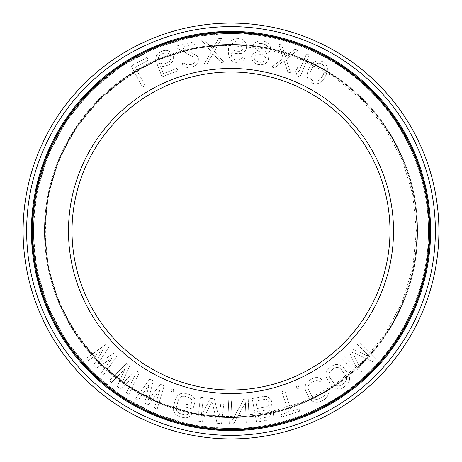 <?xml version="1.0" encoding="UTF-8"?>
<svg xmlns="http://www.w3.org/2000/svg" width="462" height="462" viewBox="0 0 462 462"><rect width="100%" height="100%" fill="white"/><g stroke="black" fill="none" stroke-linecap="round" stroke-linejoin="round"><path stroke-width="0.35" stroke-dasharray="2.31 1.73" d="M211.365 51.698L201.68 40.367L204.666 40.067L212.601 49.012L218.584 38.658L221.569 38.358L214.351 51.398L223.983 62.22L220.998 62.526L213.063 53.58L207.08 63.929L204.094 64.235L211.365 51.698L201.68 40.367L204.666 40.067L212.601 49.012L218.584 38.658L221.569 38.358L214.351 51.398L223.983 62.22L220.998 62.526L213.063 53.58L207.08 63.929L204.094 64.235L211.365 51.698M231 32.271A198.729 198.729 0 0 1 429.729 231A198.729 198.729 0 0 1 231 429.729A198.729 198.729 0 0 1 32.271 231A198.729 198.729 0 0 1 231 32.271A198.729 198.729 0 0 0 32.271 231A198.729 198.729 0 0 0 231 429.729A198.729 198.729 0 0 0 429.729 231A198.729 198.729 0 0 0 231 32.271A198.729 198.729 0 0 0 32.271 231A198.729 198.729 0 0 0 231 429.729A198.729 198.729 0 0 0 429.729 231A198.729 198.729 0 0 0 231 32.271A198.729 198.729 0 0 1 429.729 231A198.729 198.729 0 0 1 231 429.729A198.729 198.729 0 0 1 32.271 231A198.729 198.729 0 0 1 231 32.271M231 68.486A162.514 162.514 0 0 0 68.486 231A162.514 162.514 0 0 0 231 393.514A162.514 162.514 0 0 0 393.514 231A162.514 162.514 0 0 0 231 68.486M108.778 347.245L97.869 363.767L114.42 352.904L117.244 355.734L103.084 375.502L100.964 373.377L111.856 358.281L96.027 368.428L93.203 365.598L103.39 349.792L88.265 360.643L86.146 358.518L105.954 344.409L108.778 347.245L97.869 363.767L114.42 352.904L117.244 355.734L103.084 375.502L100.964 373.377L111.856 358.281L96.027 368.428L93.203 365.598L103.39 349.792L88.265 360.643L86.146 358.518L105.954 344.409L108.778 347.245M145.207 85.707L142.573 87.139L131.116 66.06L146.922 57.473L148.383 60.164L135.216 67.319L145.207 85.707L142.573 87.139L131.116 66.06L146.922 57.473L148.383 60.164L135.216 67.319L145.207 85.707M160.528 63.219L162.942 63.929L164.992 63.692L167.787 62.613L169.467 61.417L170.501 59.927L170.882 58.143L170.432 55.579L167.937 53.257L166.17 52.847L164.12 53.09L161.325 54.164L159.638 55.359L158.61 56.849L158.408 59.113L155.613 60.193L156.474 55.486L158.258 53.159L163.202 50.705L165.719 50.283L168.601 50.814L170.732 52.183L172.58 54.204L173.314 56.11L173.302 58.853L172.632 61.296L170.853 63.623L168.705 64.992L163.392 66.493L160.51 65.962L163.444 73.579L176.969 68.376L177.882 70.755L162.029 76.859L157.259 64.478L160.528 63.219L162.942 63.929L164.992 63.692L167.787 62.613L169.467 61.417L170.501 59.927L170.801 56.531L169.415 54.331L167.937 53.257L166.17 52.847L164.12 53.09L161.325 54.164L159.638 55.359L158.61 56.849L158.408 59.113L155.613 60.193L155.81 57.929L156.474 55.486L158.258 53.159L160.406 51.784L165.719 50.283L168.601 50.814L170.732 52.183L172.58 54.204L173.314 56.11L173.302 58.853L172.632 61.296L170.853 63.623L168.705 64.992L163.392 66.493L160.51 65.962L163.444 73.579L176.969 68.376L177.882 70.755L162.029 76.859L157.259 64.478L160.528 63.219M194.219 57.484L177.622 48.366L177.021 45.888L194.508 41.661L195.108 44.144L181.508 47.43L196.286 55.405L197.615 56.659L198.822 59.517L198.816 61.619L197.349 64.074L195.651 65.535L192.856 66.736L187.393 67.533L185.21 67.007L182.785 65.494L181.82 63.629L184.251 63.04L185.58 64.293L187.277 64.934L191.77 64.374L194.08 63.294L195.293 61.948L195.905 60.222L195.669 59.234L194.219 57.484L177.622 48.366L177.021 45.888L194.508 41.661L195.108 44.144L181.508 47.43L196.286 55.405L197.615 56.659L198.822 59.517L198.816 61.619L197.349 64.074L195.651 65.535L192.856 66.736L187.393 67.533L185.21 67.007L182.785 65.494L181.82 63.629L184.251 63.04L185.58 64.293L187.277 64.934L191.77 64.374L194.08 63.294L195.293 61.948L195.905 60.222L195.669 59.234L194.219 57.484M126.403 363.513L129.655 365.835L121.627 383.934L136.157 370.489L139.414 372.811L128.713 394.646L126.27 392.902L134.523 376.218L120.582 388.837L117.331 386.509L124.763 369.242L111.637 382.438L109.199 380.694L126.403 363.513L129.655 365.835L121.627 383.934L136.157 370.489L139.414 372.811L128.713 394.646L126.27 392.902L134.523 376.218L120.582 388.837L117.331 386.509L124.763 369.242L111.637 382.438L109.199 380.694L126.403 363.513M149.728 378.967L153.32 380.723L148.394 399.901L160.505 384.24L164.097 385.995L157.149 409.297L154.452 407.981L159.835 390.159L148.169 404.908L144.577 403.147L149.059 384.886L138.294 400.075L135.603 398.758L149.728 378.967L153.32 380.723L148.394 399.901L160.505 384.24L164.097 385.995L157.149 409.297L154.452 407.981L159.835 390.159L148.169 404.908L144.577 403.147L149.059 384.886L138.294 400.075L135.603 398.758L149.728 378.967M171.587 388.819L173.931 389.68L173.054 392.076L170.709 391.216L171.587 388.819L173.931 389.68L173.054 392.076L170.709 391.216L171.587 388.819M195.033 399.653L194.981 401.755L192.989 409.147L185.753 407.195L186.55 404.238L190.893 405.411L191.955 401.466L191.874 399.861L190.69 398.481L188.894 397.47L184.552 396.298L182.49 396.269L180.775 396.864L179.412 398.082L178.401 399.919L176.403 407.311L176.351 409.413L176.917 411.151L178.101 412.526L179.897 413.542L184.24 414.714L186.302 414.743L188.017 414.148L188.894 412.797L191.794 413.582L190.644 415.916L188.184 417.365L185.984 417.827L183.443 417.671L179.1 416.499L176.819 415.355L175.156 413.848L173.758 411.353L173.325 409.124L173.51 406.531L175.502 399.139L176.651 396.806L178.147 395.097L180.613 393.647L182.808 393.179L185.354 393.341L189.691 394.513L191.973 395.657L193.636 397.164L195.033 399.653L194.981 401.755L192.989 409.147L185.753 407.195L186.55 404.238L190.893 405.411L191.955 401.466L191.874 399.861L190.69 398.481L188.894 397.47L184.552 396.298L182.49 396.269L180.775 396.864L179.412 398.082L178.401 399.919L176.403 407.311L176.351 409.413L176.917 411.151L178.101 412.526L179.897 413.542L184.24 414.714L186.302 414.743L188.017 414.148L188.894 412.797L191.794 413.582L190.644 415.916L188.184 417.365L185.984 417.827L183.443 417.671L179.1 416.499L176.819 415.355L175.156 413.848L173.758 411.353L173.325 409.124L173.51 406.531L175.502 399.139L176.651 396.806L178.147 395.097L180.613 393.647L182.808 393.179L185.354 393.341L189.691 394.513L191.973 395.657L193.636 397.164L195.033 399.653M212.018 401.126L202.189 421.592L197.719 421.096L200.381 397.256L203.361 397.591L201.265 416.354L210.314 398.365L214.287 398.81L219.144 418.353L221.24 399.584L224.22 399.919L221.558 423.758L217.088 423.256L212.018 401.126L202.189 421.592L197.719 421.096L200.381 397.256L203.361 397.591L201.265 416.354L210.314 398.365L214.287 398.81L219.144 418.353L221.24 399.584L224.22 399.919L221.558 423.758L217.088 423.256L212.018 401.126M229.291 423.862L228.257 399.901L231.254 399.774L232.155 420.674L243.734 399.237L248.227 399.041L249.261 423.007L246.263 423.134L245.386 402.743L233.784 423.671L229.291 423.862L228.257 399.901L231.254 399.774L232.155 420.674L243.734 399.237L248.227 399.041L249.261 423.007L246.263 423.134L245.386 402.743L233.784 423.671L229.291 423.862M269.664 407.807L270.738 408.125L272.58 409.869L273.712 413.288L273.498 414.888L272.389 417.163L270.697 419.028L268.33 419.981L256.537 422.135L252.223 398.544L264.021 396.384L266.568 396.436L268.809 397.586L270.651 399.324L271.419 400.739L271.875 403.251L271.662 404.845L270.553 407.126L269.664 407.807L270.738 408.125L272.58 409.869L273.348 411.284L273.498 414.888L272.389 417.163L270.697 419.028L268.33 419.981L256.537 422.135L252.223 398.544L264.021 396.384L266.568 396.436L268.809 397.586L270.651 399.324L271.419 400.739L271.875 403.251L271.662 404.845L270.553 407.126L269.664 407.807M299.018 408.726L299.809 411.151L281.756 417.047L280.965 414.622L288.565 412.139L281.912 391.764L284.765 390.835L291.418 411.209L299.018 408.726L299.809 411.151L281.756 417.047L280.965 414.622L288.565 412.139L281.912 391.764L284.765 390.835L291.418 411.209L299.018 408.726M295.986 386.607L298.285 385.626L299.284 387.976L296.985 388.952L295.986 386.607L298.285 385.626L299.284 387.976L296.985 388.952L295.986 386.607M320.484 378.413L322.13 380.428L319.485 381.843L318.318 380.728L316.516 380.538L314.512 381.034L310.551 383.16L309.032 384.551L308.189 386.157L308.033 387.982L308.558 390.015L312.173 396.766L313.577 398.325L315.182 399.203L316.984 399.393L318.988 398.902L322.95 396.777L324.474 395.385L325.312 393.774L325.029 392.192L327.673 390.777L328.436 393.26L327.639 396.003L326.357 397.846L324.399 399.474L320.432 401.599L317.989 402.333L315.748 402.373L313.022 401.518L311.174 400.19L309.528 398.18L305.913 391.435L305.151 388.946L305.064 386.677L305.861 383.934L307.143 382.091L309.107 380.457L313.069 378.338L315.511 377.604L317.758 377.558L320.484 378.413L322.13 380.428L319.485 381.843L318.318 380.728L316.516 380.538L314.512 381.034L310.551 383.16L309.032 384.551L308.189 386.157L308.033 387.982L308.558 390.015L312.173 396.766L313.577 398.325L315.182 399.203L316.984 399.393L318.988 398.902L322.95 396.777L324.474 395.385L325.312 393.774L325.029 392.192L327.673 390.777L328.436 393.26L327.639 396.003L326.357 397.846L324.399 399.474L320.432 401.599L317.989 402.333L315.748 402.373L313.022 401.518L311.174 400.19L309.528 398.18L305.913 391.435L305.151 388.946L305.064 386.677L305.861 383.934L307.143 382.091L309.107 380.457L313.069 378.338L315.511 377.604L317.758 377.558L320.484 378.413M343.601 367.665L348.123 373.839L349.232 376.189L349.63 378.43L349.226 381.254L348.221 383.264L346.506 385.152L343.283 387.514L340.968 388.582L338.75 388.94L335.932 388.473L333.916 387.422L332.005 385.654L327.477 379.481L326.374 377.131L325.97 374.896L326.38 372.066L327.385 370.062L329.1 368.174L332.322 365.806L334.638 364.743L336.856 364.385L339.674 364.847L341.689 365.904L343.601 367.665L348.123 373.839L349.232 376.189L349.63 378.43L349.226 381.254L348.221 383.264L346.506 385.152L343.283 387.514L340.968 388.582L338.75 388.94L335.932 388.473L333.916 387.422L332.005 385.654L327.477 379.481L326.374 377.131L325.97 374.896L326.38 372.066L327.385 370.062L329.1 368.174L332.322 365.806L334.638 364.743L336.856 364.385L339.674 364.847L341.689 365.904L343.601 367.665M351.813 348.66L370.126 357.039L356.751 343.705L358.87 341.58L375.854 358.518L372.678 361.706L352.206 351.877L362.093 372.32L358.916 375.502L341.932 358.564L344.051 356.445L357.421 369.773L348.989 351.49L351.813 348.66L370.126 357.039L356.751 343.705L358.87 341.58L375.854 358.518L372.678 361.706L352.206 351.877L362.093 372.32L358.916 375.502L341.932 358.564L344.051 356.445L357.421 369.773L348.989 351.49L351.813 348.66M245.42 50.525L243.867 51.998L241.314 53.442L238.802 53.863L233.824 53.176L230.902 51.028L231.699 56.676L232.646 58.241L234.107 59.315L235.585 59.875L238.583 59.985L241.638 58.559L242.689 57.063L245.183 57.155L244.629 58.668L243.058 60.655L240.511 62.093L235.995 62.445L233.518 61.844L231.075 60.227L229.649 58.131L228.742 55.55L228.367 51.958L229.123 44.837L230.215 42.325L231.785 40.333L234.332 38.895L239.345 38.56L241.822 39.16L244.265 40.777L245.692 42.874L246.598 45.461L246.512 48.008L245.42 50.525L243.867 51.998L241.314 53.442L236.307 53.771L233.824 53.176L230.902 51.028L231.699 56.676L232.646 58.241L234.107 59.315L235.585 59.875L238.583 59.985L241.638 58.559L242.689 57.063L245.183 57.155L244.629 58.668L243.058 60.655L240.511 62.093L235.995 62.445L233.518 61.844L231.075 60.227L229.649 58.131L228.742 55.55L228.494 48.389L229.123 44.837L230.215 42.325L231.785 40.333L234.332 38.895L239.345 38.56L241.822 39.16L244.265 40.777L245.692 42.874L246.598 45.461L246.512 48.008L245.42 50.525M268.497 58.541L268.243 60.054L266.84 62.405L265.107 63.664L262.387 64.761L257.871 64.524L255.492 63.606L253.28 61.683L252.05 59.927L251.49 57.248L251.744 55.735L253.066 53.887L255.867 52.287L253.245 49.781L252.679 47.095L252.933 45.588L254.343 43.237L256.075 41.973L258.789 40.875L264.299 41.28L266.678 42.198L268.89 44.121L270.114 45.877L270.674 48.556L270.426 50.069L269.017 52.42L265.725 53.939L267.85 56.364L268.497 58.541L268.243 60.054L266.84 62.405L265.107 63.664L262.387 64.761L259.84 64.853L255.492 63.606L253.28 61.683L252.05 59.927L251.49 57.248L251.744 55.735L253.066 53.887L255.867 52.287L253.245 49.781L252.679 47.095L252.933 45.588L254.343 43.237L256.075 41.973L258.789 40.875L264.299 41.28L266.678 42.198L268.89 44.121L270.114 45.877L270.674 48.556L270.426 50.069L269.017 52.42L265.725 53.939L267.85 56.364L268.497 58.541M299.896 77.056L297.135 75.883L295.778 71.419L297.378 67.666L298.735 72.13L306.543 53.817L309.297 54.995L299.896 77.056L297.135 75.883L295.778 71.419L297.378 67.666L298.735 72.13L306.543 53.817L309.297 54.995L299.896 77.056M295.016 49.203L297.88 50.092L286.122 59.257L290.737 72.99L287.878 72.101L284.084 60.759L274.52 67.937L271.656 67.042L283.258 58.368L278.794 44.144L281.658 45.033L285.452 56.376L295.016 49.203L297.88 50.092L286.122 59.257L290.737 72.99L287.878 72.101L284.084 60.759L274.52 67.937L271.656 67.042L283.258 58.368L278.794 44.144L281.658 45.033L285.452 56.376L295.016 49.203M327.321 70.519L326.253 74.584L324.058 78.615L322.401 80.619L319.381 83.045L317.33 83.674L314.403 83.824L311.527 82.842L309.136 80.96L307.669 78.425L307.086 76.363L307.184 74.093L308.252 70.028L310.447 65.991L312.104 63.987L315.124 61.567L317.175 60.938L320.102 60.782L322.978 61.769L325.369 63.646L326.836 66.187L327.419 68.249L327.321 70.519L326.253 74.584L324.058 78.615L321.229 81.728L319.381 83.045L317.33 83.674L314.403 83.824L311.527 82.842L309.136 80.96L307.669 78.425L307.086 76.363L307.184 74.093L308.252 70.028L310.447 65.991L313.276 62.884L315.124 61.567L317.175 60.938L320.102 60.782L322.978 61.769L325.369 63.646L326.836 66.187L327.419 68.249L327.321 70.519M257.652 411.555L258.934 418.584L268.272 416.88L269.658 416.106L270.455 414.922L270.489 412.323L269.721 410.909L268.555 410.083L266.99 409.852L257.652 411.555L258.934 418.584L268.272 416.88L269.658 416.106L270.455 414.922L270.674 413.328L269.721 410.909L268.555 410.083L266.99 409.852L257.652 411.555M267.793 400.363L266.626 399.543L265.061 399.307L255.723 401.016L257.097 408.547L266.435 406.837L267.821 406.069L268.618 404.885L268.838 403.286L267.793 400.363L266.626 399.543L265.061 399.307L255.723 401.016L257.097 408.547L266.435 406.837L267.821 406.069L268.618 404.885L268.838 403.286L267.793 400.363M344.692 382.68L346.003 381.086L346.61 379.377L346.512 377.552L345.709 375.612L341.181 369.438L339.57 368.087L337.861 367.44L336.047 367.504L334.136 368.278L330.908 370.639L329.597 372.233L328.996 373.943L329.094 375.768L329.897 377.708L334.424 383.882L336.036 385.233L337.745 385.88L339.558 385.816L341.47 385.042L344.692 382.68L346.003 381.086L346.61 379.377L346.512 377.552L345.709 375.612L341.181 369.438L339.57 368.087L337.861 367.44L336.047 367.504L334.136 368.278L330.908 370.639L329.597 372.233L328.996 373.943L329.094 375.768L329.897 377.708L334.424 383.882L336.036 385.233L337.745 385.88L339.558 385.816L341.47 385.042L344.692 382.68M236.261 41.002L233.206 42.429L232.155 43.925L231.601 45.438L231.993 48.516L234.419 50.641L235.897 51.207L239.391 51.328L240.91 50.872L243.48 48.92L244.086 45.882L242.694 42.764L239.755 41.13L236.261 41.002L233.206 42.429L231.601 45.438L231.993 48.516L234.419 50.641L235.897 51.207L239.391 51.328L240.91 50.872L243.48 48.92L244.086 45.882L242.694 42.764L239.755 41.13L236.261 41.002M266.147 51.421L267.96 49.653L268.214 48.146L267.071 45.882L265.269 44.548L261.411 43.382L259.355 43.555L257.213 44.236L255.399 45.998L255.145 47.511L256.289 49.769L258.091 51.109L261.948 52.27L264.004 52.096L266.147 51.421L267.96 49.653L268.214 48.146L267.071 45.882L265.269 44.548L261.411 43.382L259.355 43.555L257.213 44.236L255.399 45.998L255.145 47.511L256.289 49.769L259.979 51.94L261.948 52.27L266.147 51.421M258.293 62.006L262.318 62.162L264.541 60.984L265.783 59.638L265.95 58.634L265.217 56.959L263.496 55.117L261.613 54.285L257.582 54.129L255.359 55.307L254.123 56.653L253.956 57.658L254.683 59.332L256.404 61.175L260.262 62.335L262.318 62.162L264.541 60.984L265.783 59.638L265.95 58.634L265.217 56.959L263.496 55.117L261.613 54.285L257.582 54.129L255.359 55.307L254.123 56.653L253.956 57.658L254.683 59.332L256.404 61.175L258.293 62.006M312.399 67.631L309.667 73.701L309.962 77.345L310.793 78.956L312.745 80.602L315.182 81.347L316.99 81.162L320.206 79.429L323.816 73.839L324.838 70.911L324.543 67.261L323.712 65.65L321.76 64.01L319.323 63.265L317.515 63.444L314.299 65.182L312.399 67.631L309.667 73.701L309.962 77.345L310.793 78.956L312.745 80.602L315.182 81.347L316.99 81.162L320.206 79.429L322.106 76.975L324.838 70.911L324.543 67.261L323.712 65.65L321.76 64.01L319.323 63.265L317.515 63.444L314.299 65.182L312.399 67.631M231 72.02A158.98 158.98 0 0 0 72.02 231A158.98 158.98 0 0 0 231 389.98A158.98 158.98 0 0 0 389.98 231A158.98 158.98 0 0 0 231 72.02M231 31.404A199.596 199.596 0 0 0 31.404 231A199.596 199.596 0 0 0 231 430.596A199.596 199.596 0 0 0 430.596 231A199.596 199.596 0 0 0 231 31.404A199.596 199.596 0 0 0 31.404 231A199.596 199.596 0 0 0 231 430.596A199.596 199.596 0 0 0 430.596 231A199.596 199.596 0 0 0 231 31.404A199.596 199.596 0 0 1 430.596 231A199.596 199.596 0 0 1 231 430.596A199.596 199.596 0 0 1 31.404 231A199.596 199.596 0 0 1 231 31.404A199.596 199.596 0 0 1 430.596 231A199.596 199.596 0 0 1 231 430.596A199.596 199.596 0 0 1 31.404 231A199.596 199.596 0 0 1 231 31.404M231 26.629A204.371 204.371 0 0 1 435.371 231A204.371 204.371 0 0 1 231 435.371A204.371 204.371 0 0 1 26.629 231A204.371 204.371 0 0 1 231 26.629M231 23.1A207.9 207.9 0 0 1 438.9 231A207.9 207.9 0 0 1 231 438.9A207.9 207.9 0 0 1 23.1 231A207.9 207.9 0 0 1 231 23.1M231 32.808A198.192 198.192 0 0 0 32.808 231A198.192 198.192 0 0 0 231 429.192A198.192 198.192 0 0 0 429.192 231A198.192 198.192 0 0 0 231 32.808A198.192 198.192 0 0 1 429.192 231A198.192 198.192 0 0 1 231 429.192A198.192 198.192 0 0 1 32.808 231A198.192 198.192 0 0 1 231 32.808M231 45.068A185.932 185.932 0 0 1 416.932 231A185.932 185.932 0 0 1 231 416.932A185.932 185.932 0 0 1 45.068 231A185.932 185.932 0 0 1 231 45.068A185.932 185.932 0 0 0 45.068 231A185.932 185.932 0 0 0 231 416.932A185.932 185.932 0 0 0 416.932 231A185.932 185.932 0 0 0 231 45.068M231 45.091A185.909 185.909 0 0 0 45.091 231A185.909 185.909 0 0 0 231 416.909A185.909 185.909 0 0 0 416.909 231A185.909 185.909 0 0 0 231 45.091A185.909 185.909 0 0 1 416.909 231A185.909 185.909 0 0 1 231 416.909A185.909 185.909 0 0 1 45.091 231A185.909 185.909 0 0 1 231 45.091M231 33.489A197.511 197.511 0 0 1 428.511 231A197.511 197.511 0 0 1 231 428.511A197.511 197.511 0 0 1 33.489 231A197.511 197.511 0 0 1 231 33.489A197.511 197.511 0 0 0 33.489 231A197.511 197.511 0 0 0 231 428.511A197.511 197.511 0 0 0 428.511 231A197.511 197.511 0 0 0 231 33.489M231 44.456A186.544 186.544 0 0 1 417.544 231A186.544 186.544 0 0 1 231 417.544A186.544 186.544 0 0 1 44.456 231A186.544 186.544 0 0 1 231 44.456A186.532 186.532 0 0 0 44.468 231A186.532 186.532 0 0 0 231 417.533A186.532 186.532 0 0 0 417.533 231A186.532 186.532 0 0 0 231 44.468A186.532 186.532 0 0 1 417.533 231A186.532 186.532 0 0 1 231 417.533A186.532 186.532 0 0 1 44.468 231A186.532 186.532 0 0 1 231 44.468A186.544 186.544 0 0 0 44.456 231A186.544 186.544 0 0 0 231 417.544A186.544 186.544 0 0 0 417.544 231A186.544 186.544 0 0 0 231 44.456M231 32.866A198.134 198.134 0 0 1 429.134 231A198.134 198.134 0 0 1 231 429.134A198.134 198.134 0 0 1 32.866 231A198.134 198.134 0 0 1 231 32.866A198.134 198.134 0 0 0 32.866 231A198.134 198.134 0 0 0 231 429.134A198.134 198.134 0 0 0 429.134 231A198.134 198.134 0 0 0 231 32.866M231 32.196A198.804 198.804 0 0 1 429.804 231A198.804 198.804 0 0 1 231 429.804A198.804 198.804 0 0 1 32.196 231A198.804 198.804 0 0 1 231 32.196M231 45.605C135.112 43.301 48.025 126.38 45.807 222.268C38.173 324.301 128.719 419.219 231 416.395L267.169 412.832L301.946 402.287L334.003 385.152L362.098 362.093L385.152 334.003L402.287 301.946L412.832 267.169L416.395 231L412.832 194.831L402.287 160.054L385.152 127.997L362.093 99.907L334.003 76.848L301.946 59.714L267.169 49.168L231 45.605C135.112 43.301 48.025 126.38 45.807 222.268C38.173 324.301 128.719 419.219 231 416.395L267.169 412.832L301.946 402.287L334.003 385.152L362.098 362.093L385.152 334.003L402.287 301.946L412.832 267.169L416.395 231L412.832 194.831L402.287 160.054L385.152 127.997L362.093 99.907L334.003 76.848L301.946 59.714L267.169 49.168L231 45.605M231 429.019L192.365 425.219L155.22 413.946L120.986 395.651L90.979 371.021L66.349 341.014L48.054 306.78L36.781 269.635L32.981 231L36.781 192.365L48.054 155.22L66.349 120.986L90.979 90.979L120.986 66.349L155.22 48.054L192.365 36.781L231 32.981C335.678 30.342 429.989 123.187 428.996 227.887C433.5 334.783 337.953 431.843 231 429.019M231 417.261L194.664 413.681L159.719 403.083L127.518 385.868L99.295 362.705L76.132 334.482L58.917 302.281L48.319 267.336L44.739 231L48.319 194.664L58.917 159.719L76.132 127.518L99.295 99.295L127.518 76.132L159.719 58.917L194.664 48.319L231 44.739C329.458 42.261 418.174 129.591 417.238 228.072C421.471 328.621 331.601 419.918 231 417.261L194.664 413.681L159.719 403.083L127.518 385.868L99.295 362.705L76.132 334.482L58.917 302.281L48.319 267.336L44.739 231L48.319 194.664L58.917 159.719L76.132 127.518L99.295 99.295L127.518 76.132L159.719 58.917L194.664 48.319L231 44.739C329.458 42.261 418.174 129.591 417.238 228.072C421.471 328.621 331.601 419.918 231 417.261M231 32.115C123.579 29.279 27.616 126.761 32.138 234.124C31.145 339.287 125.866 432.536 231 429.885L269.802 426.062L307.109 414.749L341.493 396.367L371.633 371.633L396.367 341.493L414.749 307.109L426.062 269.802L429.885 231L426.062 192.198L414.749 154.891L396.367 120.507L371.633 90.367L341.493 65.633L307.109 47.251L269.802 35.938L231 32.115"/><path stroke-width="0.69" d="M231 32.271A198.729 198.729 0 0 1 429.729 231A198.729 198.729 0 0 1 231 429.729A198.729 198.729 0 0 1 32.271 231A198.729 198.729 0 0 1 231 32.271M231 68.486A162.514 162.514 0 0 1 393.514 231A162.514 162.514 0 0 1 231 393.514A162.514 162.514 0 0 1 68.486 231A162.514 162.514 0 0 1 231 68.486M231 72.02A158.98 158.98 0 0 1 389.98 231A158.98 158.98 0 0 1 231 389.98A158.98 158.98 0 0 1 72.02 231A158.98 158.98 0 0 1 231 72.02M231 26.629A204.371 204.371 0 0 0 26.629 231A204.371 204.371 0 0 0 231 435.371A204.371 204.371 0 0 0 435.371 231A204.371 204.371 0 0 0 231 26.629M231 31.404A199.596 199.596 0 0 1 430.596 231A199.596 199.596 0 0 1 231 430.596A199.596 199.596 0 0 1 31.404 231A199.596 199.596 0 0 1 231 31.404M231 23.1A207.9 207.9 0 0 0 23.1 231A207.9 207.9 0 0 0 231 438.9A207.9 207.9 0 0 0 438.9 231A207.9 207.9 0 0 0 231 23.1M231 32.196A198.804 198.804 0 0 0 32.196 231A198.804 198.804 0 0 0 231 429.804A198.804 198.804 0 0 0 429.804 231A198.804 198.804 0 0 0 231 32.196"/></g></svg>
